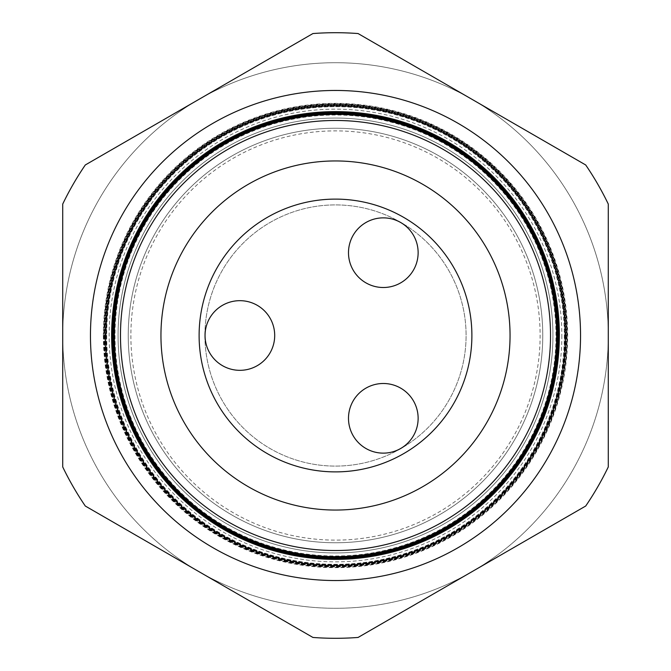 <?xml version="1.0" encoding="UTF-8"?>
<svg xmlns="http://www.w3.org/2000/svg" width="671" height="671" viewBox="0 0 671 671"><rect width="100%" height="100%" fill="white"/><g stroke="black" fill="none" stroke-linecap="round" stroke-linejoin="round"><path stroke-width="0.5" stroke-dasharray="3.35 2.52" d="M348.492 418.318A34.825 34.825 0 0 1 383.317 383.493A34.825 34.825 0 0 1 418.134 418.318A34.825 34.825 0 0 1 383.317 453.135A34.825 34.825 0 0 1 348.492 418.318M348.492 252.682A34.825 34.825 0 0 1 383.317 217.865A34.825 34.825 0 0 1 418.134 252.682A34.825 34.825 0 0 1 383.317 287.507A34.825 34.825 0 0 1 348.492 252.682M205.049 335.5A34.825 34.825 0 0 1 239.874 300.675A34.825 34.825 0 0 1 274.699 335.5A34.825 34.825 0 0 1 239.874 370.325A34.825 34.825 0 0 1 205.049 335.5M204.907 335.5A130.593 130.593 0 0 1 335.5 204.907A130.593 130.593 0 0 1 466.093 335.5A130.593 130.593 0 0 1 335.5 466.093A130.593 130.593 0 0 1 204.907 335.5A130.593 130.593 0 0 1 335.5 204.907A130.593 130.593 0 0 1 466.093 335.5A130.593 130.593 0 0 1 335.5 466.093A130.593 130.593 0 0 1 204.907 335.5M471.889 335.5A136.389 136.389 0 0 1 335.5 471.889A136.389 136.389 0 0 1 199.111 335.5A136.389 136.389 0 0 1 335.5 199.111A136.389 136.389 0 0 1 471.889 335.5A136.389 136.389 0 0 1 335.5 471.889A136.389 136.389 0 0 1 199.111 335.5A136.389 136.389 0 0 1 335.5 199.111A136.389 136.389 0 0 1 471.889 335.5A136.389 136.389 0 0 0 335.5 199.111A136.389 136.389 0 0 0 199.111 335.5A136.389 136.389 0 0 0 335.5 471.889A136.389 136.389 0 0 0 471.889 335.5M115.009 335.5A220.491 220.491 0 0 0 335.5 555.991A220.491 220.491 0 0 0 555.991 335.5A220.491 220.491 0 0 0 335.5 115.009A220.491 220.491 0 0 0 115.009 335.5M130.879 335.5A204.621 204.621 0 0 0 335.5 540.121A204.621 204.621 0 0 0 540.121 335.5A204.621 204.621 0 0 0 335.5 130.879A204.621 204.621 0 0 0 130.879 335.5M128.236 335.5A207.264 207.264 0 0 0 335.5 542.764A207.264 207.264 0 0 0 542.764 335.5A207.264 207.264 0 0 0 335.5 128.236A207.264 207.264 0 0 0 128.236 335.5A207.264 207.264 0 0 0 335.5 542.764A207.264 207.264 0 0 0 542.764 335.5A207.264 207.264 0 0 0 335.5 128.236A207.264 207.264 0 0 0 128.236 335.5A207.264 207.264 0 0 0 335.5 542.764A207.264 207.264 0 0 0 542.764 335.5A207.264 207.264 0 0 0 335.5 128.236A207.264 207.264 0 0 0 128.236 335.5A207.264 207.264 0 0 0 335.5 542.764A207.264 207.264 0 0 0 542.764 335.5A207.264 207.264 0 0 0 335.5 128.236A207.264 207.264 0 0 0 128.236 335.5A207.264 207.264 0 0 0 335.5 542.764A207.264 207.264 0 0 0 542.764 335.5A207.264 207.264 0 0 0 335.5 128.236A207.264 207.264 0 0 0 128.236 335.5A207.264 207.264 0 0 0 335.5 542.764A207.264 207.264 0 0 0 542.764 335.5A207.264 207.264 0 0 0 335.5 128.236A207.264 207.264 0 0 0 128.236 335.5M118.062 335.5A217.438 217.438 0 0 0 335.5 552.938A217.438 217.438 0 0 0 552.938 335.5A217.438 217.438 0 0 0 335.5 118.062A217.438 217.438 0 0 0 118.062 335.5A217.438 217.438 0 0 0 335.5 552.938A217.438 217.438 0 0 0 552.938 335.5A217.438 217.438 0 0 0 335.5 118.062A217.438 217.438 0 0 0 118.062 335.5A217.438 217.438 0 0 0 335.5 552.938A217.438 217.438 0 0 0 552.938 335.5A217.438 217.438 0 0 0 335.5 118.062A217.438 217.438 0 0 0 118.062 335.5A217.438 217.438 0 0 0 335.5 552.938A217.438 217.438 0 0 0 552.938 335.5A217.438 217.438 0 0 0 335.5 118.062A217.438 217.438 0 0 0 118.062 335.5A217.438 217.438 0 0 0 335.5 552.938A217.438 217.438 0 0 0 552.938 335.5A217.438 217.438 0 0 0 335.5 118.062A217.438 217.438 0 0 0 118.062 335.5A217.438 217.438 0 0 0 335.5 552.938A217.438 217.438 0 0 0 552.938 335.5A217.438 217.438 0 0 0 335.5 118.062A217.438 217.438 0 0 0 118.062 335.5A217.438 217.438 0 0 0 335.5 552.938A217.438 217.438 0 0 0 552.938 335.5A217.438 217.438 0 0 0 335.5 118.062A217.438 217.438 0 0 0 118.062 335.5M564.529 335.5A229.029 229.029 0 0 1 335.5 564.529A229.029 229.029 0 0 1 106.471 335.5A229.029 229.029 0 0 1 335.5 106.471A229.029 229.029 0 0 1 564.529 335.5M106.119 335.5A229.381 229.381 0 0 0 335.5 564.881A229.381 229.381 0 0 0 564.881 335.5A229.381 229.381 0 0 0 335.5 106.119A229.381 229.381 0 0 0 106.119 335.5M564.974 335.5A229.474 229.474 0 0 1 335.5 564.974A229.474 229.474 0 0 1 106.026 335.5A229.474 229.474 0 0 1 335.5 106.026A229.474 229.474 0 0 1 564.974 335.5M105.657 335.5A229.843 229.843 0 0 0 335.5 565.343A229.843 229.843 0 0 0 565.343 335.5A229.843 229.843 0 0 0 335.5 105.657A229.843 229.843 0 0 0 105.657 335.5M565.427 335.5A229.927 229.927 0 0 1 335.5 565.427A229.927 229.927 0 0 1 105.573 335.5A229.927 229.927 0 0 1 335.5 105.573A229.927 229.927 0 0 1 565.427 335.5M105.188 335.5A230.312 230.312 0 0 0 335.5 565.812A230.312 230.312 0 0 0 565.812 335.5A230.312 230.312 0 0 0 335.5 105.188A230.312 230.312 0 0 0 105.188 335.5M565.871 335.5A230.371 230.371 0 0 1 335.5 565.871A230.371 230.371 0 0 1 105.129 335.5A230.371 230.371 0 0 1 335.5 105.129A230.371 230.371 0 0 1 565.871 335.5M104.726 335.5A230.774 230.774 0 0 0 335.5 566.274A230.774 230.774 0 0 0 566.274 335.5A230.774 230.774 0 0 0 335.5 104.726A230.774 230.774 0 0 0 104.726 335.5M566.324 335.5A230.824 230.824 0 0 1 335.5 566.324A230.824 230.824 0 0 1 104.676 335.5A230.824 230.824 0 0 1 335.5 104.676A230.824 230.824 0 0 1 566.324 335.5M104.265 335.5A231.235 231.235 0 0 0 335.5 566.735A231.235 231.235 0 0 0 566.735 335.5A231.235 231.235 0 0 0 335.5 104.265A231.235 231.235 0 0 0 104.265 335.5M566.769 335.5A231.269 231.269 0 0 1 335.5 566.769A231.269 231.269 0 0 1 104.231 335.5A231.269 231.269 0 0 1 335.5 104.231A231.269 231.269 0 0 1 566.769 335.5M103.804 335.5A231.696 231.696 0 0 0 335.5 567.196A231.696 231.696 0 0 0 567.196 335.5A231.696 231.696 0 0 0 335.5 103.804A231.696 231.696 0 0 0 103.804 335.5A231.721 231.721 0 0 0 335.5 567.221A231.721 231.721 0 0 0 567.221 335.5A231.721 231.721 0 0 0 335.5 103.779A231.721 231.721 0 0 0 103.779 335.5M103.342 335.5A232.158 232.158 0 0 0 335.5 567.658A232.158 232.158 0 0 0 567.658 335.5A232.158 232.158 0 0 0 335.5 103.342A232.158 232.158 0 0 0 103.342 335.5M62.713 335.5A272.787 272.787 0 0 0 335.5 608.287A272.787 272.787 0 0 0 608.287 335.5L608.287 204.076A302.797 302.797 0 0 0 585.708 164.974L358.079 33.55A302.797 302.797 0 0 0 312.921 33.55L85.292 164.974A302.797 302.797 0 0 0 62.713 204.076L62.713 335.5A272.787 272.787 0 0 0 471.889 571.742A272.787 272.787 0 0 0 471.889 99.258A272.787 272.787 0 0 0 62.713 335.5L62.713 466.924A302.797 302.797 0 0 0 85.292 506.026L312.921 637.45A302.797 302.797 0 0 0 358.079 637.45L585.708 506.026A302.797 302.797 0 0 0 608.287 466.924L608.287 335.5A272.787 272.787 0 0 0 335.5 62.713A272.787 272.787 0 0 0 62.713 335.5A272.787 272.787 0 0 1 335.5 62.713A272.787 272.787 0 0 1 608.287 335.5M106.681 335.5A228.819 228.819 0 0 0 335.5 564.319A228.819 228.819 0 0 0 564.319 335.5A228.819 228.819 0 0 0 335.5 106.681A228.819 228.819 0 0 0 106.681 335.5M85.292 506.026L312.921 637.45A302.797 302.797 0 0 0 358.079 637.45L585.708 506.026A302.797 302.797 0 0 0 608.287 466.924L608.287 204.076A302.797 302.797 0 0 0 585.708 164.974L358.079 33.55A302.797 302.797 0 0 0 312.921 33.55L85.292 164.974A302.797 302.797 0 0 0 62.713 204.076L62.713 466.924A302.797 302.797 0 0 0 85.292 506.026A302.797 302.797 0 0 1 62.713 466.924L62.713 204.076A302.797 302.797 0 0 1 85.292 164.974L312.921 33.55A302.797 302.797 0 0 1 358.079 33.55L585.708 164.974A302.797 302.797 0 0 1 608.287 204.076L608.287 466.924A302.797 302.797 0 0 1 585.708 506.026L358.079 637.45A302.797 302.797 0 0 1 312.921 637.45L85.292 506.026M561.853 335.5A226.353 226.353 0 0 1 335.5 561.853A226.353 226.353 0 0 1 109.147 335.5A226.353 226.353 0 0 1 335.5 109.147A226.353 226.353 0 0 1 561.853 335.5"/><path stroke-width="1.01" d="M348.492 418.318A34.825 34.825 0 0 1 383.317 383.493A34.825 34.825 0 0 1 418.134 418.318A34.825 34.825 0 0 1 383.317 453.135A34.825 34.825 0 0 1 348.492 418.318M348.492 252.682A34.825 34.825 0 0 1 383.317 217.865A34.825 34.825 0 0 1 418.134 252.682A34.825 34.825 0 0 1 383.317 287.507A34.825 34.825 0 0 1 348.492 252.682M205.049 335.5A34.825 34.825 0 0 1 239.874 300.675A34.825 34.825 0 0 1 274.699 335.5A34.825 34.825 0 0 1 239.874 370.325A34.825 34.825 0 0 1 205.049 335.5M580.541 335.5A245.041 245.041 0 0 0 335.5 90.459A245.041 245.041 0 0 0 90.459 335.5A245.041 245.041 0 0 0 335.5 580.541A245.041 245.041 0 0 0 580.541 335.5M556.762 335.5A221.262 221.262 0 0 1 335.5 556.762A221.262 221.262 0 0 1 114.238 335.5A221.262 221.262 0 0 1 335.5 114.238A221.262 221.262 0 0 1 556.762 335.5M113.802 335.5A221.698 221.698 0 0 0 335.5 557.198A221.698 221.698 0 0 0 557.198 335.5A221.698 221.698 0 0 0 335.5 113.802A221.698 221.698 0 0 0 113.802 335.5M557.291 335.5A221.791 221.791 0 0 1 335.5 557.291A221.791 221.791 0 0 1 113.709 335.5A221.791 221.791 0 0 1 335.5 113.709A221.791 221.791 0 0 1 557.291 335.5M113.265 335.5A222.235 222.235 0 0 0 335.5 557.735A222.235 222.235 0 0 0 557.735 335.5A222.235 222.235 0 0 0 335.5 113.265A222.235 222.235 0 0 0 113.265 335.5M557.811 335.5A222.311 222.311 0 0 1 335.5 557.811A222.311 222.311 0 0 1 113.189 335.5A222.311 222.311 0 0 1 335.5 113.189A222.311 222.311 0 0 1 557.811 335.5M112.728 335.5A222.772 222.772 0 0 0 335.5 558.272A222.772 222.772 0 0 0 558.272 335.5A222.772 222.772 0 0 0 335.5 112.728A222.772 222.772 0 0 0 112.728 335.5M558.339 335.5A222.839 222.839 0 0 1 335.5 558.339A222.839 222.839 0 0 1 112.661 335.5A222.839 222.839 0 0 1 335.5 112.661A222.839 222.839 0 0 1 558.339 335.5M112.183 335.5A223.317 223.317 0 0 0 335.5 558.817A223.317 223.317 0 0 0 558.817 335.5A223.317 223.317 0 0 0 335.5 112.183A223.317 223.317 0 0 0 112.183 335.5M558.859 335.5A223.359 223.359 0 0 1 335.5 558.859A223.359 223.359 0 0 1 112.141 335.5A223.359 223.359 0 0 1 335.5 112.141A223.359 223.359 0 0 1 558.859 335.5M111.646 335.5A223.854 223.854 0 0 0 335.5 559.354A223.854 223.854 0 0 0 559.354 335.5A223.879 223.879 0 0 1 335.5 559.379A223.879 223.879 0 0 1 111.621 335.5A223.879 223.879 0 0 1 335.5 111.621A223.879 223.879 0 0 1 559.379 335.5A223.854 223.854 0 0 0 335.5 111.646A223.854 223.854 0 0 0 111.646 335.5M120.478 335.5A215.022 215.022 0 0 0 335.5 550.522A215.022 215.022 0 0 0 550.522 335.5A215.022 215.022 0 0 0 335.5 120.478A215.022 215.022 0 0 0 120.478 335.5M556.636 335.5A221.136 221.136 0 0 1 335.5 556.636A221.136 221.136 0 0 1 114.364 335.5A221.136 221.136 0 0 1 335.5 114.364A221.136 221.136 0 0 1 556.636 335.5M510.052 335.5A174.552 174.552 0 0 0 335.5 160.948A174.552 174.552 0 0 0 160.948 335.5A174.552 174.552 0 0 0 335.5 510.052A174.552 174.552 0 0 0 510.052 335.5M471.889 335.5A136.389 136.389 0 0 0 335.5 199.111A136.389 136.389 0 0 0 199.111 335.5A136.389 136.389 0 0 0 335.5 471.889A136.389 136.389 0 0 0 471.889 335.5M85.292 506.026L312.921 637.45A302.797 302.797 0 0 0 358.079 637.45L585.708 506.026A302.797 302.797 0 0 0 608.287 466.924L608.287 204.076A302.797 302.797 0 0 0 585.708 164.974L358.079 33.55A302.797 302.797 0 0 0 312.921 33.55L85.292 164.974A302.797 302.797 0 0 0 62.713 204.076L62.713 466.924A302.797 302.797 0 0 0 85.292 506.026"/></g></svg>
